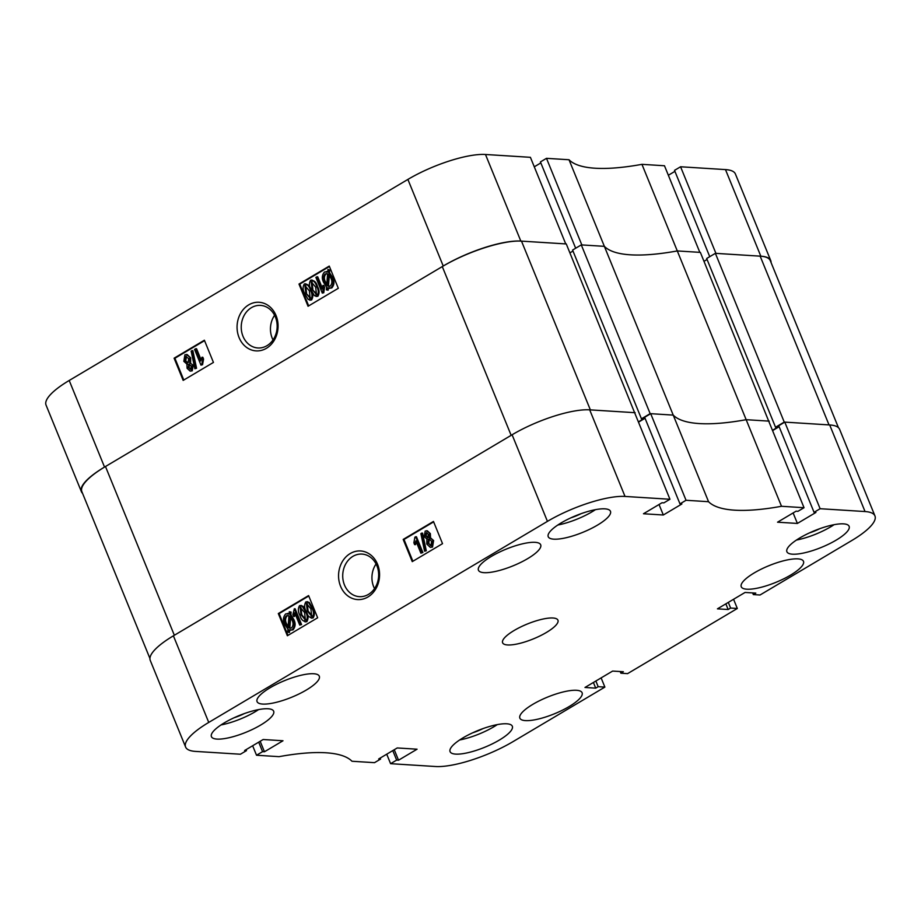<?xml version="1.0" encoding="UTF-8"?>
<svg xmlns="http://www.w3.org/2000/svg" width="921" height="921" viewBox="0 0 921 921"><rect width="100%" height="100%" fill="white"/><g stroke="black" fill="none" stroke-linecap="round" stroke-linejoin="round"><path stroke-width="1.38" d="M239.069 337.558A24.349 20.492 -86.4 0 0 266.434 348.288A24.349 20.492 -86.4 0 0 276.07 315.592A24.349 20.492 -86.4 0 0 248.716 304.863A24.349 20.492 -86.4 0 0 239.069 337.558M242.994 336.303A21.333 17.96 -86.4 0 0 257.857 347.965A21.333 17.96 -86.4 0 0 275.402 317.054A21.333 17.96 -86.4 0 0 260.539 305.392A21.333 17.96 -86.4 0 0 242.994 336.303M274.585 315.27A21.333 17.96 -86.4 0 0 272.202 338.134A21.333 17.96 -86.4 0 0 273.03 339.93M187.205 364.325L183.832 361.343L184.902 354.838L187.147 354.516L190.67 357.866L190.589 362.874L189.726 362.828L193.249 365.234L192.236 370.829L190.14 371.117L187.09 368.285L186.905 364.313L187.711 364.359M189.818 362.828L193.249 365.234M192.04 350.613L192.846 350.659L196.553 368.262L194.861 368.745L191.154 351.131L192.04 350.613L195.747 368.216L194.861 368.745M195.747 348.656L200.778 360.974L202.021 357.221L202.758 359.04L201.757 364.647L200.974 365.119L194.538 349.37L196.553 348.702L201.043 359.697M202.021 357.221L202.827 357.267L203.564 359.086L202.551 364.704L200.974 365.119M204.554 340.643L174.909 358.246L183.797 380.028M305.104 284.013C308.144 284.221 310.17 286.316 311.194 290.299C313.175 293.741 313.313 296.965 311.597 299.97L309.732 300.2L311.597 299.97M305.749 283.772L304.31 283.967C307.338 284.175 309.364 286.27 310.389 290.253L311.194 290.299M311.413 280.272C314.441 280.479 316.467 282.574 317.492 286.558C319.472 290 319.61 293.223 317.906 296.228L316.03 296.458L317.906 296.228M312.058 280.03L310.607 280.226C313.635 280.433 315.661 282.528 316.686 286.512L317.492 286.558M316.905 276.737L321.924 289.056L323.006 285.406L323.743 287.225L322.292 293.097L315.868 277.348L317.71 276.784L322.166 287.72M323.006 285.406L323.812 285.452L324.549 287.271L323.766 292.751L322.292 293.097M328.313 288.169L328.152 290.15L326.345 289.827L326.552 287.145L323.605 282.356C321.659 278.453 321.947 274.988 324.491 271.983L327.749 272.04L327.957 269.427L329.741 270.072L329.522 272.743L332.665 277.486C334.657 281.504 334.346 285.015 331.733 288.02L327.531 287.824L327.346 290.092M326.541 271.603L327.772 271.764M329.43 266.514L299.786 284.117L308.685 305.887M520.826 241.083A59.75 16.06 157.8 0 0 443.231 266.019L104.534 467.074A59.75 16.06 157.8 0 0 81.393 491.676L46.05 405.079A59.75 16.06 -22.2 0 1 69.202 380.477L407.888 179.422A59.75 16.06 -22.2 0 1 485.482 154.486L520.826 241.083L565.736 243.915L530.404 157.318L485.482 154.486M540.834 162.913L534.272 166.816M641.949 164.341L677.292 250.938L699.822 252.354L664.478 165.757L641.949 164.341A174.288 46.833 -22.2 0 1 569.017 159.747L546.487 158.331L540.431 161.923L575.66 248.233M674.92 171.352L668.358 175.255M771.073 262.554A59.75 16.06 157.8 0 0 770.739 260.574A59.75 16.06 157.8 0 0 760.827 256.199L725.483 169.591L680.573 166.77L674.517 170.362L709.746 256.683M725.483 169.591A59.75 16.06 -22.2 0 1 735.407 173.977L770.739 260.574M546.487 158.331L581.83 244.928L604.36 246.344L569.017 159.747M680.573 166.77L715.916 253.367L760.827 256.199M650.157 413.644L641.453 418.813L572.586 250.063L581.289 244.894L650.157 413.644L673.228 415.106A174.288 46.833 157.8 0 0 746.16 419.688L677.292 250.938A174.288 46.833 -22.2 0 1 604.36 246.344A174.288 46.833 157.8 0 0 677.292 250.938L700.363 252.389L768.805 421.392M81.393 491.676A59.75 16.06 157.8 0 0 82.545 493.322M308.051 306.267L338.318 288.296L329.258 266.088L298.991 284.059L308.051 306.267M183.164 380.396L213.442 362.425L204.381 340.217L174.104 358.188L183.164 380.396M174.909 358.246L174.104 358.188M299.786 284.117L298.991 284.059M327.957 269.427L329.741 270.072M328.935 270.026L328.716 272.697L329.522 272.743M328.716 272.697L331.859 277.44L332.665 277.486M331.859 277.44C333.851 281.458 333.54 284.969 330.927 287.974L331.733 288.02M330.927 287.974L329.304 288.4M327.669 286.005L330.248 286.12C332.216 283.749 332.389 281.02 330.777 277.946L328.59 274.377L327.669 286.005L329.43 286.431M329.327 275.264L328.475 286.051M325.171 273.836C323.283 276.139 323.11 278.775 324.641 281.745L326.702 285.234L327.6 273.836L325.976 273.882C324.088 276.185 323.916 278.821 325.447 281.791L326.782 284.336M324.641 281.745L325.447 281.791M326.863 273.56L325.976 273.882M323.743 287.225L324.549 287.271M322.96 292.694L323.766 292.751M316.686 286.512C318.678 289.954 318.804 293.177 317.1 296.182L314.464 295.699L311.01 289.885C309.03 286.443 308.903 283.231 310.607 280.226M312.046 289.275L316.49 294.536L315.661 287.133L311.229 281.861L312.046 289.275L317.296 294.582M315.857 294.697L316.49 294.536M311.851 281.699L311.229 281.861L312.035 281.907L312.852 289.321M310.389 290.253C312.369 293.695 312.507 296.907 310.791 299.924L308.167 299.452L304.713 293.626C302.733 290.184 302.595 286.972 304.31 283.967M305.749 293.016L310.181 298.277L309.352 290.875L304.932 285.602L305.749 293.016L310.987 298.323M309.56 298.439L310.181 298.277M305.542 285.441L304.932 285.602L305.737 285.648L306.543 293.062M202.758 359.04L203.564 359.086M201.757 364.647L202.551 364.704M195.747 368.216L196.553 368.262M192.443 365.177L191.43 370.772L192.236 370.829M191.43 370.772L190.14 371.117M186.341 354.47L190.67 357.866M189.876 357.82L189.726 362.828M188.298 367.571L190.774 369.16L191.257 365.936L188.782 364.325L188.298 367.571L191.58 369.217M190.14 369.321L190.774 369.16M189.438 364.152L188.782 364.325L189.588 364.382L189.104 367.629M185.029 360.618L188.149 362.69L188.667 358.534L185.57 356.45L185.029 360.618L187.757 362.862M187.343 362.897L188.149 362.69M186.341 356.266L185.57 356.45L186.364 356.508L185.835 360.675M707.075 259.492L704.001 261.322M715.375 253.333L784.243 422.083L829.027 424.903L760.159 256.153L715.375 253.333L706.672 258.502L775.54 427.252L777.416 427.379L772.443 430.326M760.159 256.153A61.005 16.394 -22.2 0 1 770.278 260.62L838.455 427.678M149.927 658.446L81.854 491.618A61.005 16.394 -22.2 0 1 105.478 466.51L442.287 266.583A61.005 16.394 -22.2 0 1 521.493 241.129L566.277 243.95L634.719 412.953M572.989 251.053L569.915 252.872M581.289 244.894L604.36 246.344L708.56 501.703L686.041 500.276L679.986 503.879L681.862 503.994L663.316 515L643.468 513.757L662.015 502.739L663.891 502.866L669.947 499.263L625.025 496.442A59.75 16.06 157.8 0 0 547.442 521.367L208.745 722.421A59.75 16.06 157.8 0 0 185.593 747.023A59.75 16.06 157.8 0 0 195.517 751.409L240.427 754.23L246.483 750.638L244.606 750.523L263.153 739.517L282.989 740.76L264.454 751.766L262.577 751.651L256.522 755.243L252.642 745.745M752.653 592.928L753.332 594.586L760.032 595.001L851.798 540.523A59.75 16.06 157.8 0 0 874.95 515.921A59.75 16.06 157.8 0 0 865.038 511.546L820.116 508.714L814.06 512.318L815.937 512.433L797.402 523.439L777.554 522.195L796.101 511.178L797.977 511.305L804.033 507.713L768.69 421.104L746.16 419.688L769.231 421.139M641.453 418.813L643.33 418.928L638.368 421.887M521.493 241.129L590.361 409.88L635.145 412.7M105.478 466.51L174.345 635.26L511.155 435.334L442.287 266.583M784.243 422.083L775.54 427.252M340.563 586.251A24.349 20.492 -86.4 0 0 367.928 596.981A24.349 20.492 -86.4 0 0 377.564 564.285A24.349 20.492 -86.4 0 0 350.199 553.556A24.349 20.492 -86.4 0 0 340.563 586.251M344.477 584.996A21.333 17.96 -86.4 0 0 359.351 596.658A21.333 17.96 -86.4 0 0 376.896 565.747A21.333 17.96 -86.4 0 0 362.022 554.085A21.333 17.96 -86.4 0 0 344.477 584.996M376.067 563.963A21.333 17.96 -86.4 0 0 373.696 586.827A21.333 17.96 -86.4 0 0 374.513 588.623M553.797 539.165A33.617 9.026 157.8 0 0 590.453 528.907A33.617 9.026 157.8 0 0 610.462 511.305A33.617 9.026 157.8 0 0 604.89 508.841A33.617 9.026 157.8 0 0 568.234 519.099A33.617 9.026 157.8 0 0 548.225 536.701A33.617 9.026 157.8 0 0 553.797 539.165M557.815 525.016A33.617 9.026 157.8 0 0 595.438 509.658M216.999 739.091A33.617 9.026 157.8 0 0 253.655 728.833A33.617 9.026 157.8 0 0 273.664 711.231A33.617 9.026 157.8 0 0 268.08 708.767A33.617 9.026 157.8 0 0 231.424 719.025A33.617 9.026 157.8 0 0 211.416 736.627A33.617 9.026 157.8 0 0 216.999 739.091M221.005 724.942A33.617 9.026 157.8 0 0 258.628 709.596M455.665 754.115A33.617 9.026 157.8 0 0 492.321 743.857A33.617 9.026 157.8 0 0 512.329 726.255A33.617 9.026 157.8 0 0 506.746 723.791A33.617 9.026 157.8 0 0 470.09 734.037A33.617 9.026 157.8 0 0 450.081 751.651A33.617 9.026 157.8 0 0 455.665 754.115M459.671 739.966A33.617 9.026 157.8 0 0 497.294 724.608M792.463 554.189A33.617 9.026 157.8 0 0 829.119 543.931A33.617 9.026 157.8 0 0 849.127 526.328A33.617 9.026 157.8 0 0 843.555 523.865A33.617 9.026 157.8 0 0 806.9 534.111A33.617 9.026 157.8 0 0 786.891 551.725A33.617 9.026 157.8 0 0 792.463 554.189M796.481 540.04A33.617 9.026 157.8 0 0 834.104 524.682M570.801 517.867A21.16 5.687 157.8 0 0 581.163 513.642M233.992 717.793A21.16 5.687 157.8 0 0 244.353 713.568M472.657 732.817A21.16 5.687 157.8 0 0 483.018 728.592M809.467 532.891A21.16 5.687 157.8 0 0 819.828 528.666M484.02 572.666A33.617 9.026 157.8 0 0 520.676 562.409A33.617 9.026 157.8 0 0 540.685 544.795A33.617 9.026 157.8 0 0 535.113 542.331A33.617 9.026 157.8 0 0 498.457 552.588A33.617 9.026 157.8 0 0 478.448 570.203A33.617 9.026 157.8 0 0 484.02 572.666M262.635 704.07A33.617 9.026 157.8 0 0 299.29 693.824A33.617 9.026 157.8 0 0 319.299 676.21A33.617 9.026 157.8 0 0 313.727 673.746A33.617 9.026 157.8 0 0 277.071 684.004A33.617 9.026 157.8 0 0 257.063 701.606A33.617 9.026 157.8 0 0 262.635 704.07M746.816 589.198A33.617 9.026 157.8 0 0 783.472 578.952A33.617 9.026 157.8 0 0 803.48 561.338A33.617 9.026 157.8 0 0 797.908 558.874A33.617 9.026 157.8 0 0 761.253 569.132A33.617 9.026 157.8 0 0 741.244 586.735A33.617 9.026 157.8 0 0 746.816 589.198M525.442 720.613A33.617 9.026 157.8 0 0 562.098 710.356A33.617 9.026 157.8 0 0 582.107 692.753A33.617 9.026 157.8 0 0 576.523 690.29A33.617 9.026 157.8 0 0 539.867 700.547A33.617 9.026 157.8 0 0 519.858 718.15A33.617 9.026 157.8 0 0 525.442 720.613M507.563 644.953A29.875 8.024 157.8 0 0 540.155 635.835A29.875 8.024 157.8 0 0 557.942 620.19A29.875 8.024 157.8 0 0 552.98 618.003A29.875 8.024 157.8 0 0 520.4 627.109A29.875 8.024 157.8 0 0 502.613 642.766A29.875 8.024 157.8 0 0 507.563 644.953M426.907 539.015L424.19 536.667L425.203 531.072L427.309 530.784L430.349 533.604L430.533 537.588L429.428 537.519L433.607 540.558L432.536 547.051L430.303 547.373L426.768 544.023L426.849 539.015L427.655 539.073M430.234 537.576L433.607 540.558M421.772 533.098L422.578 533.155L426.285 550.758L424.593 551.23L420.885 533.627L421.772 533.098L425.49 550.712L424.593 551.23M415.67 536.724L416.465 536.782L422.9 552.519L420.885 553.187L415.866 540.869L414.611 544.622L413.874 542.803L414.887 537.196L415.67 536.724L422.094 552.473L420.885 553.187M416.407 542.204L415.417 544.679L414.611 544.622M433.641 521.873L403.997 539.464L412.884 561.246M306.647 601.977L309.272 602.449L312.726 608.274C314.706 611.705 314.844 614.929 313.14 617.933L311.298 618.141L313.14 617.933M300.338 605.719L302.974 606.191L306.428 612.016C308.408 615.447 308.547 618.67 306.831 621.675L304.989 621.882L306.831 621.675M294.34 608.746L295.146 608.793L301.57 624.542L299.739 625.106L294.708 612.787L293.638 616.437L292.89 614.618L294.34 608.746L300.764 624.496L299.739 625.106M295.273 614.18L294.432 616.494L293.638 616.437M288.687 632.416L287.697 631.818L287.916 629.147L284.785 624.403C282.782 620.386 283.092 616.874 285.706 613.87L289.102 614.019L289.286 611.751L291.094 612.074L290.886 614.744L293.834 619.534C295.791 623.471 295.491 626.936 292.947 629.918L288.883 629.803L288.687 632.416L289.482 632.462L289.666 630.125M287.732 613.501L289.125 613.72M308.765 596.002L279.121 613.593L288.008 635.375M708.56 501.703A174.288 46.833 157.8 0 0 781.503 506.285L746.16 419.688A174.288 46.833 -22.2 0 1 673.228 415.106L650.698 413.679L686.041 500.276M380.166 758.087L380.569 759.077L374.513 762.669L351.983 761.253A174.288 46.833 157.8 0 0 279.051 756.659L256.522 755.243M380.569 759.077L378.692 758.962L397.227 747.956L417.075 749.199L398.528 760.205L396.652 760.09L390.596 763.682L386.728 754.184M595.864 681.01L598.178 686.686L604.878 687.101L513.112 741.578A59.75 16.06 157.8 0 1 435.518 766.514L390.596 763.682M598.178 686.686L595.714 688.148L584.985 687.469L612.615 671.075L623.344 671.743L620.881 673.205L627.581 673.631L737.33 608.482L730.629 608.056L728.166 609.518L717.436 608.85L745.066 592.445L755.796 593.124L753.332 594.586M804.033 507.713L781.503 506.285M772.569 430.602L779.131 426.711M814.06 512.318L778.729 425.721L784.784 422.117L820.116 508.714M865.038 511.546L829.694 424.949L784.784 422.117M829.694 424.949A59.75 16.06 -22.2 0 1 839.607 429.324L874.95 515.921M185.593 747.023L150.261 660.426A59.75 16.06 -22.2 0 1 173.401 635.824L208.745 722.421M547.442 521.367L512.099 434.77L173.401 635.824M512.099 434.77A59.75 16.06 -22.2 0 1 589.693 409.845L625.025 496.442M669.947 499.263L634.604 412.666L589.693 409.845M638.483 422.163L645.045 418.272M679.986 503.879L644.642 417.282L650.698 413.679M737.33 608.482L733.565 599.272M604.878 687.101L601.114 677.891M308.593 595.576L278.315 613.547L287.375 635.755L317.653 617.784L308.593 595.576M433.469 521.447L403.191 539.418L412.251 561.626L442.529 543.655L433.469 521.447M246.08 749.648L246.483 750.638M260.171 741.278L264.454 751.766M258.697 742.153L262.577 751.651M394.257 749.717L398.528 760.205M392.783 750.592L396.652 760.09M593.4 682.473L595.714 688.148M620.201 671.547L620.881 673.205M728.315 602.392L730.629 608.056M725.852 603.854L728.166 609.518M793.119 512.951L797.402 523.439M659.033 504.512L663.316 515M403.997 539.464L403.191 539.418M279.121 613.593L278.315 613.547M289.286 611.751L291.094 612.074M290.288 612.016L290.08 614.698L290.886 614.744M290.08 614.698L293.028 619.488L293.834 619.534M293.028 619.488C294.985 623.425 294.685 626.879 292.141 629.86L292.947 629.918M292.141 629.86L290.506 630.298M285.855 623.897L288.043 627.466L288.964 615.838L286.396 615.723C284.416 618.095 284.244 620.823 285.855 623.897L286.661 623.954L288.112 626.625M286.396 615.723L287.191 615.769C285.222 618.141 285.05 620.869 286.661 623.954M288.008 615.458L287.191 615.769M289.033 628.007L291.462 628.007C293.35 625.704 293.534 623.068 291.992 620.098L289.931 616.61L289.033 628.007L290.576 628.329M290.668 617.565L289.839 628.053M300.764 624.496L301.57 624.542M299.532 605.661L302.169 606.133L305.622 611.958C307.602 615.401 307.741 618.613 306.025 621.617C302.997 621.41 300.971 619.315 299.947 615.332C297.967 611.889 297.828 608.666 299.532 605.661L301.409 605.442M302.169 606.133L302.974 606.191M305.622 611.958L306.428 612.016M300.776 607.146L300.142 607.307L300.971 614.71L305.404 619.983L304.586 612.569L300.142 607.307L300.948 607.353L301.777 614.768L306.209 620.04M300.971 614.71L301.777 614.768M304.77 620.144L305.404 619.983M305.841 601.92L308.466 602.392L311.931 608.217C313.911 611.659 314.038 614.871 312.334 617.876C309.295 617.669 307.269 615.573 306.244 611.59C304.264 608.148 304.126 604.924 305.841 601.92L307.706 601.689M308.466 602.392L309.272 602.449M311.931 608.217L312.726 608.274M307.084 603.405L306.451 603.566L307.28 610.968L311.701 616.241L310.895 608.827L306.451 603.566L307.257 603.612L308.086 611.026L312.507 616.287M307.28 610.968L308.086 611.026M311.079 616.391L311.701 616.241M422.094 552.473L422.9 552.519M425.49 550.712L426.285 550.758M426.504 530.726L430.349 533.604M429.543 533.558L429.428 537.519M432.801 540.5L431.73 547.005L432.536 547.051M431.73 547.005L430.303 547.373M426.492 532.522L425.375 535.907L427.862 537.519L428.334 534.272L426.665 532.729L426.181 535.953L428.656 537.565M425.375 535.907L426.181 535.953M427.206 537.691L427.862 537.519M429.278 538.946L428.484 539.142L427.966 543.309L431.074 545.393L431.604 541.226L429.29 539.199L428.772 543.355L430.683 545.543M427.966 543.309L428.772 543.355M430.28 545.577L431.074 545.393M443.231 266.019L407.888 179.422M69.202 380.477L104.534 467.074M326.126 271.545L326.932 271.603M287.317 613.444L288.123 613.49M546.28 697.623L548.87 696.564M283.472 681.091L286.074 680.032M767.654 566.219L770.255 565.16M504.858 549.676L507.459 548.617"/></g></svg>
